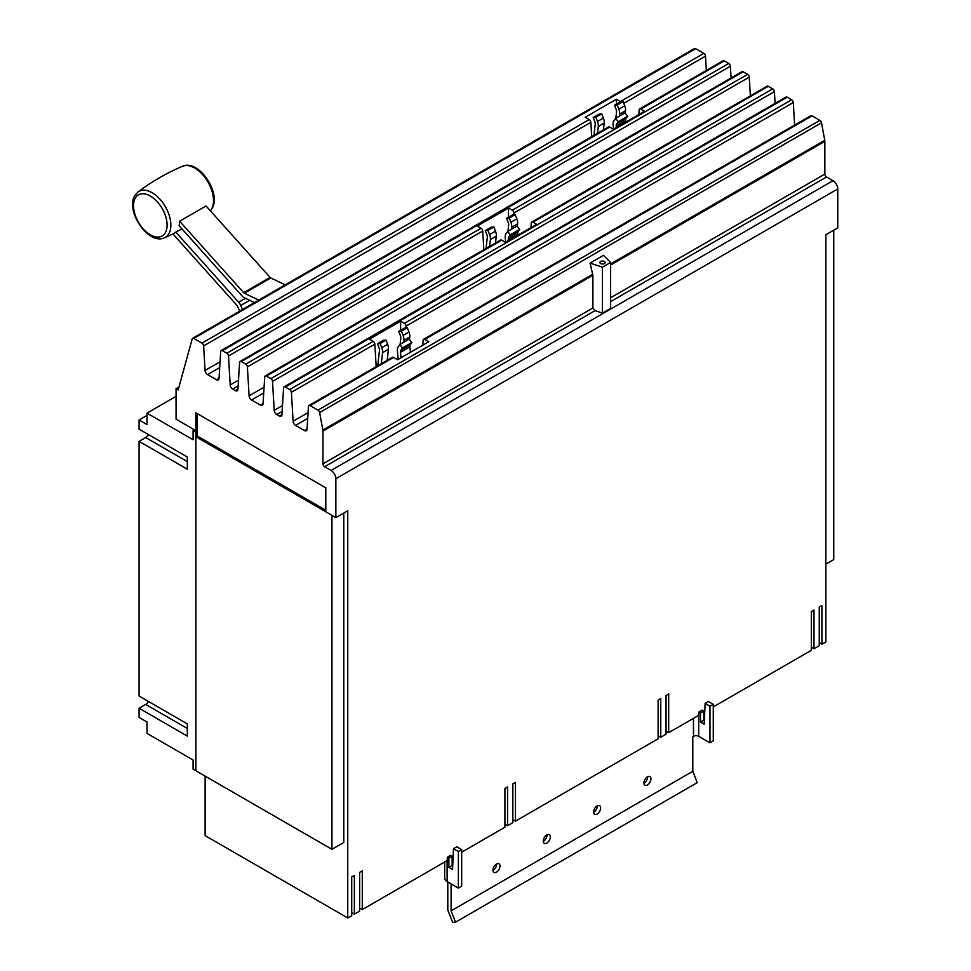 <?xml version="1.0" encoding="UTF-8"?>
<svg xmlns="http://www.w3.org/2000/svg" width="971" height="971" viewBox="0 0 971 971"><rect width="100%" height="100%" fill="white"/><g stroke="black" fill="none" stroke-linecap="round" stroke-linejoin="round"><path stroke-width="1.46" d="M239.703 311.133L237.494 306.217A1.869 1.08 -120 0 0 236.973 305.404L172.935 233.962M172.923 233.95A27.443 15.839 -120 0 0 173.336 233.768A27.443 15.839 -120 0 0 175.763 232.069L181.99 228.913M175.763 232.069L238.648 302.224A7.477 4.309 60 0 1 240.735 305.464L242.544 309.482M254.438 302.612L244.692 297.976A7.477 4.309 60 0 1 241.997 295.864L179.113 225.709A27.443 15.839 -120 0 0 179.623 221.23L243.672 292.684A1.869 1.08 -120 0 0 244.34 293.218L258.796 300.1M285.219 284.855L270.763 277.961A1.869 1.08 60 0 1 270.084 277.439L206.046 205.973L179.623 221.23M398.231 359.367L397.394 350.944A8.897 5.134 60 0 1 398.195 346.89L399.821 344.571L409.216 339.146L411.886 342.472L402.492 347.897L400.865 350.215A4.527 2.622 -120 0 0 400.453 352.279L401.011 357.777M399.821 344.571L402.492 347.897M410.405 352.352L409.847 346.853A4.527 2.622 60 0 1 410.26 344.79L411.886 342.472M505.673 242.216L505.236 237.822A8.897 5.134 60 0 1 506.025 233.768L507.663 231.45L517.058 226.025L519.728 229.35L510.333 234.776L508.707 237.094A4.527 2.622 -120 0 0 508.294 239.157L508.44 240.614M507.663 231.45L510.333 234.776M517.834 235.188L517.689 233.732A4.527 2.622 60 0 1 518.101 231.668L519.728 229.35M613.575 129.131L613.138 124.737A8.897 5.134 60 0 1 613.939 120.683L615.565 118.365L624.96 112.939L627.63 116.265L618.236 121.691L616.609 124.009A4.527 2.622 -120 0 0 616.209 126.072L616.354 127.529M615.565 118.365L618.236 121.691M625.749 122.103L625.603 120.647A4.527 2.622 60 0 1 626.004 118.583L627.63 116.265M146.997 415.418L139.071 419.994L139.071 429.146L187.342 457.013L187.342 469.211L139.071 441.344L139.071 696.037L187.342 723.905L187.342 736.103L139.071 708.235L145.674 704.424A7.477 4.309 120 0 0 148.684 701.584M139.071 441.344L145.674 437.533A7.477 4.309 120 0 0 148.684 434.692M447.801 881.984L447.801 909.973L452.644 922.45L455.508 922.195L697.202 782.65L692.808 771.314L692.808 736.722L693.488 736.321A3.702 2.136 180 0 1 698.719 736.321L709.971 742.827L709.971 706.22L705.128 703.417L708.429 701.511L713.272 704.315L709.971 706.22M377.743 365.776L379.467 350.47A4.527 2.622 -120 0 0 379.066 347.934L377.44 343.734L380.11 343.503L381.737 347.703A8.897 5.134 60 0 1 382.538 352.667L381.287 363.724M387.186 360.326L388.436 349.269A8.897 5.134 -120 0 0 387.647 344.292L386.021 340.093L383.339 340.323L377.44 343.734M386.021 340.093L380.11 343.503M409.483 339.498L409.774 336.949A8.897 5.134 -120 0 0 408.985 331.973L407.347 327.773L401.448 331.184L403.074 335.383A8.897 5.134 60 0 1 403.875 340.36L403.645 342.362M407.347 327.773L404.676 328.016L398.778 331.414L401.448 331.184M400.101 344.414L400.805 338.151A4.527 2.622 -120 0 0 400.404 335.614L398.778 331.414M486.058 248.442L487.308 237.349A4.527 2.622 -120 0 0 486.908 234.812L485.282 230.613L487.952 230.382L489.578 234.569A8.897 5.134 60 0 1 490.379 239.546L489.602 246.403M495.501 242.993L496.278 236.147A8.897 5.134 -120 0 0 495.489 231.171L493.851 226.971L491.18 227.202L485.282 230.613M493.851 226.971L487.952 230.382M517.325 226.377L517.616 223.828A8.897 5.134 -120 0 0 516.815 218.851L515.188 214.652L509.29 218.062L510.916 222.262A8.897 5.134 60 0 1 511.717 227.238L511.486 229.241M515.188 214.652L512.518 214.882L506.619 218.293L509.29 218.062M507.942 231.292L508.646 225.029A4.527 2.622 -120 0 0 508.246 222.493L506.619 218.293M593.973 135.321L595.223 124.264A4.527 2.622 -120 0 0 594.81 121.727L593.184 117.527L595.854 117.297L597.493 121.496A8.897 5.134 60 0 1 598.282 126.473L597.517 133.27M603.416 129.871L604.193 123.062A8.897 5.134 -120 0 0 603.392 118.086L601.765 113.886L599.095 114.117L593.184 117.527M601.765 113.886L595.854 117.297M625.239 113.291L625.518 110.743A8.897 5.134 -120 0 0 624.729 105.766L623.103 101.567L617.192 104.977L618.818 109.177A8.897 5.134 60 0 1 619.619 114.153L619.389 116.156M623.103 101.567L620.42 101.809L614.522 105.208L617.192 104.977M615.845 118.207L616.561 111.944A4.527 2.622 -120 0 0 616.148 109.407L614.522 105.208M139.071 419.994L146.997 424.57L146.997 413.124L193.083 439.742L193.083 430.59L195.863 432.192L195.863 770.768L193.083 769.166L193.083 760.014L146.997 733.396L146.997 721.963L139.071 717.387L139.071 708.235M146.997 413.124L176.054 396.35M451.102 883.889L451.102 910.859L692.808 771.314M451.102 910.859L455.508 922.195M650.958 778.876A4.976 2.877 -60 0 1 648.786 783.888A4.976 2.877 -60 0 1 644.95 785.223A4.976 2.877 -60 0 1 643.919 782.942A4.976 2.877 -60 0 1 646.091 777.929A4.976 2.877 -60 0 1 649.927 776.594A4.976 2.877 -60 0 1 650.958 778.876M643.919 783.184A4.976 2.877 120 0 0 647.657 776.97A4.976 2.877 120 0 0 647.657 776.727M600.636 807.933A4.976 2.877 -60 0 1 598.464 812.945A4.976 2.877 -60 0 1 594.628 814.281A4.976 2.877 -60 0 1 593.597 811.999A4.976 2.877 -60 0 1 595.769 806.986A4.976 2.877 -60 0 1 599.605 805.651A4.976 2.877 -60 0 1 600.636 807.933M593.597 812.242A4.976 2.877 120 0 0 597.335 806.027A4.976 2.877 120 0 0 597.335 805.784M550.314 836.978A4.976 2.877 -60 0 1 548.142 841.991A4.976 2.877 -60 0 1 544.306 843.326A4.976 2.877 -60 0 1 543.275 841.044A4.976 2.877 -60 0 1 545.447 836.031A4.976 2.877 -60 0 1 549.283 834.696A4.976 2.877 -60 0 1 550.314 836.978M543.275 841.299A4.976 2.877 120 0 0 547.013 835.072A4.976 2.877 120 0 0 547.013 834.829M499.992 866.035A4.976 2.877 -60 0 1 497.82 871.048A4.976 2.877 -60 0 1 493.984 872.383A4.976 2.877 -60 0 1 492.952 870.101A4.976 2.877 -60 0 1 495.125 865.088A4.976 2.877 -60 0 1 498.96 863.753A4.976 2.877 -60 0 1 499.992 866.035M492.952 870.344A4.976 2.877 120 0 0 496.691 864.129A4.976 2.877 120 0 0 496.691 863.887M193.083 430.59L194.418 429.813M833.749 230.163L833.749 559.599L825.86 564.151M700.467 722.084L700.467 712.932L703.769 711.027L703.769 720.179L700.467 722.084L704.157 724.208L705.128 703.417M709.971 742.827L713.272 740.922L713.272 704.315M448.857 858.194L452.158 856.288L452.158 865.44L448.857 867.346L448.857 858.194L447.267 857.272L447.267 860.512L362.28 909.584L359.634 908.055M453.518 848.678L456.819 846.773L461.674 849.576L458.373 851.482L453.518 848.678L452.547 869.47L448.857 867.346M444.669 862.017L444.669 878.172A8.375 4.831 0 0 0 447.121 881.583L458.373 888.089L458.373 851.482M458.373 888.089L461.674 886.183L461.674 849.576M195.863 770.768L331.936 849.322L331.936 515.346M343.783 513.04L343.783 842.476L331.936 849.322M197.162 413.573L197.162 429.85L195.826 430.626L195.826 412.809L325.795 487.843L325.795 511.802L335.857 517.616L347.752 510.758L347.752 917.971L205.112 835.618L205.112 776.096M195.899 770.743L195.899 436.744L197.198 435.991L197.198 431.415L195.863 432.192M325.795 511.741L195.899 436.744M197.198 435.991L325.795 510.236M713.272 706.937L811.331 650.327L811.331 611.584L813.977 610.055L813.977 648.798L819.257 645.751L819.257 607.009L821.903 605.479L821.903 644.222L825.86 641.94L825.86 234.715L837.755 227.857L837.755 188.957A6.736 3.884 -120 0 0 832.984 180.703L826.527 176.977A2.367 1.372 60 0 1 824.852 174.076L824.852 141.341A5.219 3.01 -120 0 0 824.755 140.285L821.502 122.795A2.367 1.372 -120 0 0 819.876 120.368L812.035 115.84A2.367 1.372 -120 0 0 810.846 115.719L423.623 339.292A2.367 1.372 60 0 1 424.8 339.401L428.818 341.719L397.612 359.731L393.607 357.413A2.367 1.372 -120 0 0 392.418 357.304L308.96 405.49A2.367 1.372 -120 0 0 308.475 406.436L307.042 429.316A3.556 2.051 60 0 1 306.302 430.748A3.556 2.051 60 0 1 304.53 430.578L295.609 425.419A3.556 2.051 60 0 1 293.096 421.268L291.397 392.308A2.367 1.372 -120 0 0 289.722 389.541L285.28 386.98A2.367 1.372 -120 0 0 284.09 386.859A2.367 1.372 -120 0 0 283.605 387.805L281.906 414.811A3.556 2.051 60 0 1 281.177 416.243A3.556 2.051 60 0 1 279.405 416.061L276.723 414.52A3.556 2.051 60 0 1 274.21 410.369L272.511 381.409A2.367 1.372 -120 0 0 270.836 378.641L266.394 376.068A2.367 1.372 -120 0 0 265.204 375.947A2.367 1.372 -120 0 0 264.719 376.906L263.02 403.912A3.556 2.051 60 0 1 262.291 405.332A3.556 2.051 60 0 1 260.519 405.162L251.586 400.003A3.556 2.051 60 0 1 249.086 395.852L247.387 366.904A2.367 1.372 -120 0 0 245.712 364.125L241.269 361.564A2.367 1.372 -120 0 0 240.08 361.443A2.367 1.372 -120 0 0 239.594 362.401L237.895 389.395A3.556 2.051 60 0 1 237.167 390.828A3.556 2.051 60 0 1 235.383 390.658L232.7 389.104A3.556 2.051 60 0 1 230.188 384.953L228.501 355.993A2.367 1.372 -120 0 0 226.826 353.226L222.383 350.665A2.367 1.372 -120 0 0 221.194 350.543A2.367 1.372 -120 0 0 220.708 351.49L219.009 378.496A3.556 2.051 60 0 1 218.281 379.928A3.556 2.051 60 0 1 216.497 379.746L207.576 374.6A3.556 2.051 60 0 1 205.063 370.449L203.631 345.907A2.367 1.372 -120 0 0 201.956 343.139L193.799 338.43A2.367 1.372 -120 0 0 192.61 338.309A2.367 1.372 -120 0 0 192.185 338.928L178.154 389.917L176.054 388.703L178.943 387.028M821.903 644.222L819.257 642.693M813.977 648.798L811.331 647.269M700.467 712.932L698.877 712.01L702.179 710.104L703.769 711.027M698.877 712.01L698.877 715.251L668.691 732.68L666.057 731.151M461.674 852.198L504.92 827.231L504.92 788.488L507.566 786.971L507.566 825.702L512.846 822.655L512.846 783.913L515.48 782.395L515.48 821.126L658.132 738.773L658.132 700.042L660.765 698.513L660.765 737.256L666.057 734.197L666.057 695.467L668.691 693.937L668.691 732.68M660.765 737.256L658.132 735.727M515.48 821.126L512.846 819.609M507.566 825.702L504.92 824.185M452.158 857.684L453.129 857.138M447.267 857.272L450.568 855.366L452.158 856.288M347.752 917.971L351.708 915.689L351.708 876.947L354.354 875.417L354.354 914.16L359.634 911.114L359.634 872.371L362.28 870.841L362.28 909.584M354.354 914.16L351.708 912.631M703.769 712.423L704.728 711.864M376.178 366.674L374.855 344.122A2.367 1.372 -120 0 0 373.18 341.355L369.429 339.195L400.635 321.183L404.385 323.343A2.367 1.372 60 0 1 406.06 326.11L406.157 327.882M400.635 321.183L400.635 330.346M400.635 336.318L400.635 339.704M422.822 345.178L423.125 340.238A2.367 1.372 60 0 1 423.623 339.292M530.979 227.602L531.258 223.014A2.367 1.372 60 0 1 531.744 222.068A2.367 1.372 60 0 1 532.933 222.177L536.647 224.325L505.454 242.337L501.74 240.189A2.367 1.372 -120 0 0 500.55 240.08L265.204 375.947M483.825 249.729L482.733 231.025A2.367 1.372 -120 0 0 481.058 228.258L477.271 226.073L508.476 208.061L512.251 210.246A2.367 1.372 60 0 1 513.926 213.013L514.035 214.749M508.476 208.061L508.476 217.225M508.476 223.196L508.476 226.583M638.845 114.542L639.136 109.917A2.367 1.372 60 0 1 639.622 108.958A2.367 1.372 60 0 1 640.811 109.08L644.562 111.24L613.356 129.252L609.606 127.092A2.367 1.372 -120 0 0 608.429 126.97L221.194 350.543M591.703 136.632L590.866 122.346A2.367 1.372 -120 0 0 589.191 119.567L585.185 117.26L616.379 99.248L620.384 101.554A2.367 1.372 60 0 1 620.712 101.785M616.379 99.248L616.379 104.14M616.379 110.111L616.379 113.498M197.198 429.874L197.198 431.415M335.857 517.616L335.857 478.715A6.736 3.884 -120 0 0 331.099 470.462L324.642 466.735A2.367 1.372 60 0 1 322.967 463.835L322.967 431.1A5.219 3.01 -120 0 0 322.858 430.056L319.617 412.554A2.367 1.372 -120 0 0 317.978 410.126L310.15 405.599A2.367 1.372 -120 0 0 308.96 405.49M794.606 125.101L793.295 102.55A2.367 1.372 -120 0 0 791.62 99.782L787.165 97.209A2.367 1.372 -120 0 0 785.988 97.088L284.09 386.859M775.089 103.387L774.397 91.638A2.367 1.372 -120 0 0 772.734 88.871L768.279 86.31A2.367 1.372 -120 0 0 767.09 86.188L531.744 222.068M750.365 95.85L749.272 77.134A2.367 1.372 -120 0 0 747.597 74.366L743.155 71.805A2.367 1.372 -120 0 0 741.965 71.684L240.08 361.443M731.078 77.971L730.386 66.234A2.367 1.372 -120 0 0 728.711 63.467L724.269 60.894A2.367 1.372 -120 0 0 723.079 60.772L639.622 108.958M706.354 70.434L705.516 56.148A2.367 1.372 -120 0 0 703.841 53.381L695.685 48.671A2.367 1.372 -120 0 0 694.508 48.55L192.61 338.309M176.054 388.703L176.054 419.205L195.826 430.626M602.433 313.111L595.017 310.635L592.893 307.989L592.893 275.266L590.065 263.08L603.476 255.337L610.625 262.473L610.625 308.39L602.433 313.111L602.433 267.207L590.065 263.08M610.625 262.473L602.433 267.207M600.661 263.578A2.61 1.505 180 0 1 599.896 262.522A2.61 1.505 180 0 1 601.51 261.126A2.61 1.505 180 0 1 604.35 261.454A2.61 1.505 180 0 1 605.115 262.522A2.61 1.505 180 0 1 603.501 263.906A2.61 1.505 180 0 1 600.661 263.578M135.115 198.424A23.729 13.703 60 0 1 157.411 201.932A23.729 13.703 60 0 1 165.531 232.36A23.729 13.703 60 0 1 143.223 228.865A23.729 13.703 60 0 1 135.115 198.424M164.39 237.81C148.514 245.372 125.49 211.387 134.617 195.972L137.943 191.991A26.52 15.305 60 0 1 162.315 202.089A26.52 15.305 60 0 1 169.1 233.331A26.52 15.305 60 0 1 164.39 237.81L173.336 233.768M210.343 210.78A26.52 15.305 -120 0 0 211.751 208.704A26.52 15.305 -120 0 0 206.046 178.967A26.52 15.305 -120 0 0 182.463 166.284C198.351 158.722 221.364 192.719 212.248 208.122L210.367 210.804M238.648 302.224L245.42 298.315M240.735 305.464L249.644 300.33M270.763 277.961L244.34 293.218M270.084 277.439L243.672 292.684M400.865 350.215L410.26 344.79M400.453 352.279L409.847 346.853M508.707 237.094L518.101 231.668M508.294 239.157L517.689 233.732M616.609 124.009L626.004 118.583M616.209 126.072L625.603 120.647M145.674 704.424L187.342 728.481M145.674 437.533L187.342 461.589M387.647 344.292L381.737 347.703M388.436 349.269L382.538 352.667M409.774 336.949L403.875 340.36M408.985 331.973L403.074 335.383M495.489 231.171L489.578 234.569M496.278 236.147L490.379 239.546M517.616 223.828L511.717 227.238M516.815 218.851L510.916 222.262M603.392 118.086L597.493 121.496M604.193 123.062L598.282 126.473M625.518 110.743L619.619 114.153M624.729 105.766L618.818 109.177M698.719 736.321L698.719 715.336M693.488 736.321L693.488 718.358M447.121 881.583L447.121 860.597M201.956 343.139L589.191 119.567M203.631 345.907L590.866 122.346M205.063 370.449L220.053 361.795M207.576 374.6L219.689 367.596M216.497 379.746L219.021 378.289M222.383 350.665L609.606 127.092M245.712 364.125L481.058 228.258M247.387 366.904L482.733 231.025M249.086 395.852L264.076 387.198M251.586 400.003L263.711 393.012M260.519 405.162L263.032 403.705M266.394 376.068L501.74 240.189M289.722 389.541L373.18 341.355M291.397 392.308L374.855 344.122M293.096 421.268L308.086 412.614M295.609 425.419L307.722 418.428M304.53 430.578L307.054 429.121M310.15 405.599L393.607 357.413M335.857 478.715L837.755 188.957M331.099 470.462L832.984 180.703M317.978 410.126L819.876 120.368M424.8 339.401L812.035 115.84M406.06 326.11L793.295 102.55M404.385 323.343L791.62 99.782M285.28 386.98L787.165 97.209M279.405 416.061L281.93 414.605M276.723 414.52L282.124 411.388M274.21 410.369L282.488 405.587M272.511 381.409L774.397 91.638M270.836 378.641L772.734 88.871M532.933 222.177L768.279 86.31M513.926 213.013L749.272 77.134M512.251 210.246L747.597 74.366M241.269 361.564L743.155 71.805M235.383 390.658L237.907 389.201M232.7 389.104L238.113 385.985M230.188 384.953L238.478 380.171M228.501 355.993L730.386 66.234M226.826 353.226L728.711 63.467M640.811 109.08L724.269 60.894M623.783 103.339L705.516 56.148M620.384 101.554L703.841 53.381M193.799 338.43L695.685 48.671M610.625 297.757L824.852 174.076M610.625 265.022L824.852 141.341M610.625 301.629L826.527 176.977M324.642 466.735L595.017 310.635M322.967 463.835L592.893 307.989M322.967 431.1L592.893 275.266M322.858 430.056L592.759 274.223M319.617 412.554L821.502 122.795M610.625 263.906L824.755 140.285M137.943 191.991C151.743 181.626 166.587 173.056 182.463 166.284"/></g></svg>
